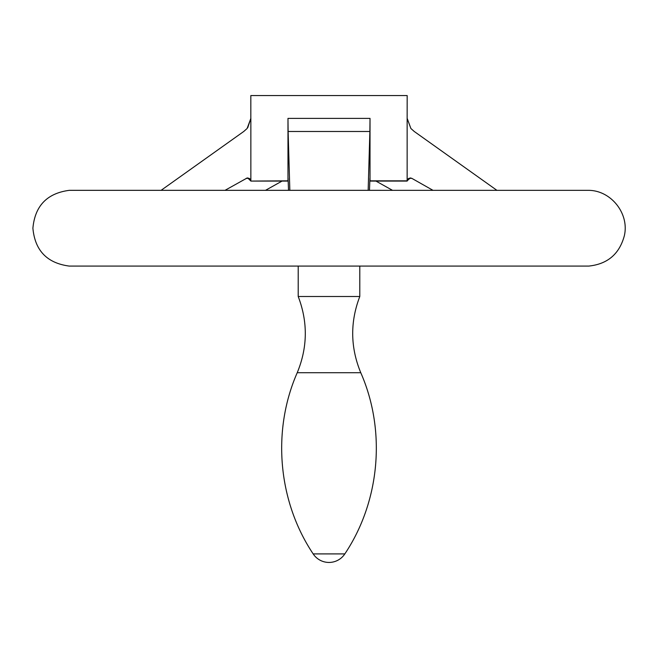 <?xml version="1.0" encoding="UTF-8"?>
<svg xmlns="http://www.w3.org/2000/svg" width="658" height="658" viewBox="0 0 658 658"><rect width="100%" height="100%" fill="white"/><g stroke="black" fill="none" stroke-linecap="round" stroke-linejoin="round"><path stroke-width="0.99" d="M392.513 190.335L375.94 181.073M288.039 177.948L287.982 181.073L250.863 181.073L287.982 180.835L287.982 118.382L288.122 131.485L369.878 131.485L370.018 118.382L370.018 180.835L407.137 180.835L407.137 118.382L410.888 128.499L414.252 131.485L496.913 190.335M369.821 181.073L369.961 177.948M250.863 180.835L250.863 118.382L247.112 128.499L243.748 131.485L161.087 190.335M225.003 190.335L247.112 178.005M250.863 181.073L247.704 177.948L249.933 178.886L250.863 181.073M588.655 266.079L69.222 266.079C47.039 263.118 34.932 250.501 32.9 228.211C34.932 205.921 47.039 193.296 69.222 190.343L588.778 190.343L69.287 190.335M432.997 190.335L411.793 178.334L410.296 177.948L407.137 180.835M298.206 296.503C307.977 322.042 307.648 347.449 297.227 372.724L360.773 372.724C350.352 347.449 350.023 322.042 359.794 296.503L298.206 296.503L298.206 266.079M289.841 190.335L288.122 131.485M288.072 178.334L288.517 190.335M369.483 190.335L369.928 178.334M369.878 131.485L368.159 190.335M282.06 181.073L265.487 190.335M370.018 181.073L407.17 181.073L408.067 178.886L410.296 177.948M247.745 127.701L250.83 118.382L250.83 95.558L407.17 95.558L407.137 118.382M287.982 118.382L370.018 118.382M344.833 553.904L313.167 553.904A18.95 18.95 0 0 0 344.833 553.904C380.053 501.273 386.262 430.694 360.773 372.724M411.793 178.334L408.799 178.334M249.201 178.334L246.207 178.334M69.287 266.079L588.713 266.079M588.778 266.079C607.597 264.097 619.458 253.972 624.352 235.696C629.492 213.809 611.266 190.557 588.778 190.343M359.794 296.503L359.794 266.079M297.227 372.724C271.738 430.694 277.947 501.273 313.167 553.904M410.888 128.499L407.17 118.382"/></g></svg>
